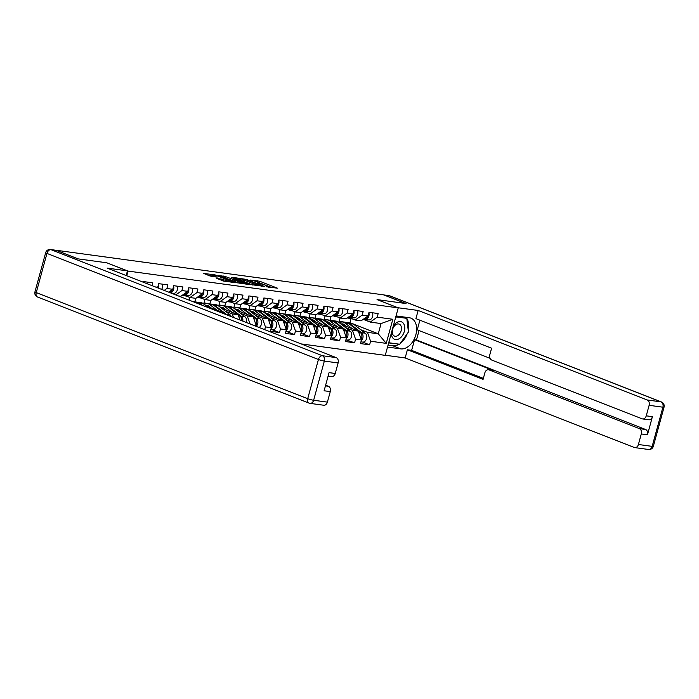 <?xml version="1.0" encoding="UTF-8"?>
<svg xmlns="http://www.w3.org/2000/svg" width="699" height="699" viewBox="0 0 699 699"><rect width="100%" height="100%" fill="white"/><g stroke="black" fill="none" stroke-linecap="round" stroke-linejoin="round"><path stroke-width="1.05" d="M266.118 286.721L277.477 288.189L259.644 281.225L250.356 280.054A4.543 0.542 15.3 0 1 256.542 281.706L258.036 282.291A4.543 0.542 15.3 0 1 259.39 283.078A4.543 0.542 15.3 0 1 258.176 283.112L256.909 283.121L259.565 283.654A4.543 0.542 15.3 0 1 265.76 285.306L267.245 285.891A4.543 0.542 15.3 0 1 268.599 286.677A4.543 0.542 15.3 0 1 267.394 286.712L266.118 286.721M216.804 278.403L223.785 281.129L235.318 282.641L215.126 274.908L203.601 273.405L210.067 276.009L217.153 277.162L213.728 275.747A3.792 0.446 15.3 0 1 212.601 275.091A3.792 0.446 15.3 0 1 214.873 275.284A3.792 0.446 15.3 0 1 218.787 276.437L230.53 281.024A3.792 0.446 15.3 0 1 231.657 281.68A3.792 0.446 15.3 0 1 229.386 281.479A3.792 0.446 15.3 0 1 225.471 280.334L221.574 279.05L216.742 278.621M106.868 262.798L78.174 258.892L56.069 250.251L383.646 294.873L405.743 303.506L377.049 299.6L398.247 307.883L128.057 271.081L106.86 262.824M251.247 284.615L264.292 286.398L246.459 279.425L232.994 277.407L251.247 284.615M249.639 284.65L236.55 282.614L218.298 275.406L225.384 276.559L234.549 279.897L238.097 280.316L231.465 277.311L249.639 284.65M126.772 275.773L128.057 271.081M301.129 343.908L385.254 355.363L398.247 307.883M143.513 282.317L143.706 281.61L152.854 282.859L152.085 285.664M155.309 286.922L157.738 287.254L158.725 283.654L167.874 284.904L166.886 288.504L172.758 289.299L173.745 285.699L182.893 286.948L181.906 290.548L187.786 291.352L188.765 287.752L197.913 288.993L196.926 292.593L202.806 293.397L203.785 289.797L212.933 291.037L211.954 294.637L217.826 295.441L218.813 291.841L227.953 293.091L226.974 296.682L232.846 297.486L233.833 293.886L242.981 295.135L241.994 298.735L247.865 299.53L248.853 295.93L258.001 297.18L257.014 300.78L262.885 301.575L263.873 297.975L273.021 299.224L272.033 302.824L277.905 303.619L278.892 300.028L288.04 301.269L287.053 304.869L292.933 305.673L293.912 302.073L303.06 303.314L302.073 306.913L307.953 307.717L308.932 304.117L318.08 305.358L317.101 308.958L322.973 309.762L323.952 306.162L333.1 307.411L332.121 311.011L337.993 311.806L338.98 308.207L348.128 309.456L347.141 313.056L353.012 313.851L354 310.251L363.148 311.501L362.161 315.1L368.032 315.896L369.02 312.304L378.168 313.545L377.18 317.145L392.829 319.277L386.241 343.366L370.592 341.234L367.438 332.34L360.64 329.683M362.536 342.064L369.605 344.834L370.592 341.234M369.605 344.834L360.457 343.585L361.444 339.985L355.573 339.19L352.418 330.295L345.621 327.639M345.918 339.801L354.585 342.79L355.573 339.19M354.585 342.79L345.437 341.54L346.424 337.94L340.553 337.136L337.399 328.25L330.601 325.594M330.889 337.757L339.565 340.736L340.553 337.136M339.565 340.736L330.417 339.496L331.405 335.896L325.533 335.092L322.379 326.197L315.581 323.541M315.869 335.712L324.546 338.692L325.533 335.092M324.546 338.692L315.398 337.451L316.385 333.851L310.505 333.047L307.359 324.153L300.561 321.496M302.449 333.886L309.526 336.647L310.505 333.047M309.526 336.647L300.378 335.398L301.365 331.807L295.485 331.003L292.331 322.108L285.533 319.452M287.429 331.842L294.506 334.603L295.485 331.003M294.506 334.603L285.358 333.353L286.337 329.753L280.465 328.958L277.311 320.063L270.513 317.407M272.409 329.788L279.478 332.558L280.465 328.958M279.478 332.558L270.338 331.309L271.317 327.709L265.445 326.914L262.291 318.019L255.493 315.363M264.694 329.666L265.445 326.914M256.122 326.319L256.297 325.664L253.466 325.28M157.179 287.656L157.738 287.254M164.221 290.408L166.886 288.504M168.739 292.173L172.758 289.299M187.786 291.352L180.84 296.297L178.472 295.974M175.772 294.926L181.906 290.548M183.61 295.048L189.988 297.547L196.926 292.593M202.806 293.397L195.86 298.342L189.988 297.547M198.63 297.101L205.008 299.591L211.954 294.637M217.826 295.441L210.888 300.387L205.008 299.591M180.735 296.28L180.587 296.804M213.658 299.146L220.036 301.636L226.974 296.682M232.846 297.486L225.908 302.44L220.036 301.636M220.211 312.287L223.103 312.68L206.528 306.206M195.729 301.985L191.954 301.243M189.883 297.503L189.158 300.151M195.755 298.324L194.846 301.636M223.409 313.536L223.103 312.68M228.678 301.19L235.056 303.681L241.994 298.735M247.865 299.53L240.928 304.484L235.056 303.681M233.51 317.486L232.251 313.93L225.454 311.265M206.048 303.689L203.994 302.885L210.749 304.03M232.251 313.93L238.123 314.725L221.557 308.25M204.903 299.548L203.994 302.885M210.775 300.378L209.866 303.681M240.002 320.02L238.123 314.725M243.698 303.235L250.076 305.725L257.014 300.78M262.885 301.575L255.948 306.529L250.076 305.725M250.102 323.969L247.271 315.974L240.473 313.318M221.067 305.734L219.014 304.93L225.777 306.075M247.271 315.974L253.143 316.769L236.577 310.295M219.932 301.592L219.014 304.93M225.794 302.422L224.886 305.734M256.297 325.664L253.143 316.769M258.717 305.28L265.096 307.77L272.033 302.824M277.905 303.619L270.967 308.574L265.096 307.77M236.096 307.778L234.034 306.975L240.797 308.119M262.291 318.019L268.163 318.814L251.596 312.339M234.951 303.637L234.034 306.975M240.814 304.467L239.906 307.778M271.317 327.709L268.163 318.814M273.737 307.324L280.116 309.823L287.053 304.869M292.933 305.673L285.987 310.618L280.116 309.823M251.116 309.823L249.054 309.019L255.817 310.164M277.311 320.063L283.191 320.867L266.616 314.384M249.971 305.69L249.054 309.019M255.834 306.512L254.934 309.823M286.337 329.753L283.191 320.867M288.757 309.377L295.135 311.868L302.073 306.913M307.953 307.717L301.007 312.663L295.135 311.868M266.136 311.868L264.082 311.064L270.836 312.217M292.331 322.108L298.211 322.912L281.636 316.437M264.991 307.735L264.082 311.064M270.854 308.556L269.954 311.868M301.365 331.807L298.211 322.912M303.777 311.422L310.155 313.912L317.101 308.958M322.973 309.762L316.035 314.707L310.155 313.912M281.155 313.921L279.102 313.117L285.856 314.262M307.359 324.153L313.231 324.956L296.656 318.482M280.011 309.779L279.102 313.117M285.874 310.601L284.974 313.912M316.385 333.851L313.231 324.956M318.805 313.467L325.184 315.957L332.121 311.011M337.993 311.806L331.055 316.761L325.184 315.957M296.175 315.965L294.122 315.162L300.876 316.306M322.379 326.197L328.25 327.001L311.675 320.526M295.03 311.824L294.122 315.162M300.902 312.654L299.993 315.957M331.405 335.896L328.25 327.001M333.825 315.511L340.203 318.001L347.141 313.056M353.012 313.851L346.075 318.805L340.203 318.001M311.195 318.01L309.141 317.206L315.896 318.351M337.399 328.25L343.27 329.046L326.704 322.571M310.05 313.868L309.141 317.206M315.922 314.699L315.013 318.001M346.424 337.94L343.27 329.046M348.845 317.556L355.223 320.046L362.161 315.1M368.032 315.896L361.095 320.85L355.223 320.046M326.215 320.055L324.161 319.251L330.924 320.395M352.418 330.295L358.29 331.09L341.724 324.616M325.07 315.913L324.161 319.251M330.942 316.743L330.033 320.055M361.444 339.985L358.29 331.09M363.864 319.6L370.243 322.099L377.18 317.145M367.438 332.34L378.273 333.816L381.077 323.567L370.243 322.099M341.234 322.099L339.181 321.295L350.898 323.121M353.449 324.118L378.273 333.816L386.241 343.366M340.098 317.966L339.181 321.295M350.016 322.772L351.029 318.473A7.226 5.347 97.8 0 1 350.767 318.447A7.226 5.347 97.8 0 1 350.251 318.342M381.077 323.567L392.829 319.277M272.444 287.761L257.686 282.151M242.055 280.011L238.062 279.469M261.907 285.97L246.223 279.67L243.497 279.128A4.543 0.542 15.3 0 0 242.291 279.163A4.543 0.542 15.3 0 0 243.645 279.95L254.34 284.135A4.543 0.542 15.3 0 0 260.535 285.786L261.81 286.31M242.291 279.163L241.915 280.552A4.543 0.542 15.3 0 0 243.269 281.339L243.645 279.95M252.828 285.07L243.269 281.339M235.292 281.435L223.418 277.486M240.115 282.317A3.792 0.446 15.3 0 0 244.03 283.462A3.792 0.446 15.3 0 0 246.301 283.663A3.792 0.446 15.3 0 0 245.174 282.999L239.102 280.867L235.554 280.456L240.115 282.317L239.844 283.313M235.554 280.456L235.607 282.081L235.982 280.701M238.132 283.069L235.607 282.081M223.435 281.068L221.548 280.5M212.601 275.091L212.216 276.472A3.792 0.446 15.3 0 0 212.251 276.559M212.356 275.965L208.669 275.467M340.998 324.056A5.347 3.958 97.8 0 1 342.527 323.873A5.347 3.958 97.8 0 1 343.2 324.048A5.347 3.958 97.8 0 1 344.004 324.511L346.617 326.529M352.453 328.81L344.782 322.868A7.226 5.347 -82.2 0 0 343.698 322.248A7.226 5.347 -82.2 0 0 342.781 322.012A7.226 5.347 -82.2 0 0 339.531 322.921M361.173 339.233A4.771 3.53 -82.2 0 0 360.308 332.523L348.486 323.375A7.226 5.347 -82.2 0 0 347.403 322.755A7.226 5.347 -82.2 0 0 346.486 322.519L342.781 322.012M361.226 340.789A4.771 3.53 -82.2 0 0 361.462 332.68L349.649 323.532A7.226 5.347 -82.2 0 0 348.556 322.912A7.226 5.347 -82.2 0 0 347.639 322.676A7.226 5.347 -82.2 0 0 347.053 322.641M360.937 341.846L362.554 342.073A4.771 3.53 -82.2 0 0 366.503 338.762A4.771 3.53 -82.2 0 0 365.166 333.187L353.353 324.039A7.226 5.347 -82.2 0 0 352.27 323.419A7.226 5.347 -82.2 0 0 351.344 323.183L347.639 322.676M345.708 326.18L346.258 326.25M344.432 325.682A5.347 3.958 97.8 0 1 344.948 325.236M343.497 325.315A5.347 3.958 97.8 0 1 344.31 324.747M367.622 316.193A4.771 3.53 97.8 0 1 363.926 319.277L363.349 319.242M350.977 318.394L349.876 318.316A7.226 5.347 97.8 0 1 349.614 318.29A7.226 5.347 97.8 0 1 349.351 318.246M350.199 318.089L347.351 317.888M368.897 312.733A4.771 3.53 97.8 0 1 365.088 319.434L363.253 319.312M372.453 312.768A4.771 3.53 97.8 0 1 372.148 317.652A4.771 3.53 97.8 0 1 368.792 319.941L362.93 319.539M391.326 333.17A9.393 6.221 111.3 0 0 399.05 338.797A9.393 6.221 111.3 0 0 404.704 326.817A9.393 6.221 111.3 0 0 397.049 322.361A9.393 6.221 111.3 0 0 393.179 326.407M397.539 335.738A6.431 4.255 111.3 0 0 401.375 329.57A6.431 4.255 111.3 0 0 399.199 324.118A6.431 4.255 111.3 0 0 396.176 324.485A6.431 4.255 111.3 0 0 392.34 330.653A6.431 4.255 111.3 0 0 394.516 336.105A6.431 4.255 111.3 0 0 397.539 335.738M395.381 318.342L396.394 316.927L406.792 318.342L408.443 331.999L399.706 344.231L389.308 342.816L389.116 341.234M395.826 316.708L396.394 316.927M404.083 317.285L406.792 318.342A16.26 10.765 111.3 0 0 406.023 317.285M388.749 342.597L389.308 342.816M397.827 307.717L418.151 310.461L647.23 399.977L661.001 401.855L389.535 295.773L384.336 295.065L406.032 303.549L377.145 299.609L397.836 307.7M396.045 315.922L409.273 317.73A16.26 10.765 111.3 0 1 410.933 318.159A16.26 10.765 111.3 0 1 415.477 336.001A16.26 10.765 111.3 0 1 400.754 348.871L387.526 347.071M385.289 355.241L405.158 357.949L407.395 349.78L483.088 379.356L484.861 372.847A4.334 3.207 -82.2 0 1 488.479 369.736A4.334 3.207 -82.2 0 1 489.029 369.876L639.393 428.636L645.561 429.474A4.334 3.207 97.8 0 1 647.449 434.813L652.412 416.674A4.334 3.207 97.8 0 1 648.794 419.784L642.634 418.946A4.334 3.207 -82.2 0 0 646.252 415.835L649.126 405.315A4.334 3.207 -82.2 0 0 647.23 399.977M419.042 330.575L416.473 339.959L414.551 339.697L411.632 350.356L407.395 349.78M419.889 320.186L417.242 329.867L490.034 358.316M642.634 418.946A4.334 3.207 -82.2 0 1 642.084 418.806L491.72 360.046A4.334 3.207 -82.2 0 1 489.824 354.716L491.607 348.207L415.914 318.63L418.151 310.461M405.158 357.949L634.246 447.456A4.334 3.207 -82.2 0 0 634.797 447.605A4.334 3.207 -82.2 0 0 638.405 444.494L641.289 433.965A4.334 3.207 -82.2 0 0 639.393 428.636M384.336 295.065A4.334 3.207 -82.2 0 0 383.786 294.926A4.334 3.207 -82.2 0 0 383.777 294.926L388.985 295.633A4.334 3.207 97.8 0 1 389.535 295.773A4.334 2.866 -68.7 0 1 389.981 295.895L661.446 401.969A4.334 2.866 -68.7 0 0 661.001 401.855A4.334 3.207 97.8 0 1 662.897 407.194L649.126 405.315M414.551 339.697L493.267 370.453L489.029 369.876M416.473 339.959L645.561 429.474M411.632 350.356L483.35 378.377M488.479 369.736L492.716 370.313A4.334 3.207 97.8 0 1 493.267 370.453M388.059 345.114L392.777 345.76A16.26 10.765 111.3 0 0 399.19 344.161M400.291 343.41A16.26 10.765 111.3 0 0 407.202 333.729M408.225 330.19A16.26 10.765 111.3 0 0 406.792 318.342M388.661 342.903L398.867 344.118M406.128 318.08L406.058 317.556L395.975 316.184M398.072 344.004L398.753 344.275M56.182 250.373L50.983 249.665A4.334 3.207 -82.2 0 0 50.433 249.517L55.632 250.233A4.334 3.207 97.8 0 1 56.182 250.373L77.886 258.848L106.772 262.789L127.454 270.871L126.178 275.546M127.454 270.871L107.139 268.101L336.219 357.617A4.334 3.207 97.8 0 1 338.115 362.956L335.24 373.476A4.334 3.207 97.8 0 1 331.623 376.586L328.119 376.106M325.454 385.874L328.381 386.267A4.334 3.207 97.8 0 1 330.278 391.606L327.394 402.126A4.334 3.207 97.8 0 1 323.786 405.245L310.015 403.367A4.334 3.207 -82.2 0 0 313.633 400.256L327.394 402.126M335.24 373.476L329.072 372.637L324.109 390.767L330.278 391.606M328.381 386.267L325.638 385.201M325.979 322.012A5.347 3.958 97.8 0 1 327.508 321.828A5.347 3.958 97.8 0 1 328.181 322.003A5.347 3.958 97.8 0 1 328.984 322.466L331.597 324.485M337.434 326.765L329.762 320.824A7.226 5.347 -82.2 0 0 328.679 320.203A7.226 5.347 -82.2 0 0 327.761 319.967A7.226 5.347 -82.2 0 0 324.502 320.876M346.154 337.18A4.771 3.53 -82.2 0 0 345.28 330.478L333.467 321.33A7.226 5.347 -82.2 0 0 332.383 320.71A7.226 5.347 -82.2 0 0 331.466 320.474L327.761 319.967M346.206 338.744A4.771 3.53 -82.2 0 0 346.442 330.636L334.62 321.488A7.226 5.347 -82.2 0 0 333.537 320.867A7.226 5.347 -82.2 0 0 332.619 320.631A7.226 5.347 -82.2 0 0 332.034 320.596M347.534 340.029A4.771 3.53 -82.2 0 0 351.475 336.717A4.771 3.53 -82.2 0 0 350.147 331.143L338.333 321.994A7.226 5.347 -82.2 0 0 337.241 321.374A7.226 5.347 -82.2 0 0 336.324 321.138L332.619 320.631M330.688 324.135L331.239 324.205M329.412 323.628A5.347 3.958 97.8 0 1 329.919 323.191M328.478 323.27A5.347 3.958 97.8 0 1 329.29 322.702M310.959 319.967A5.347 3.958 97.8 0 1 312.479 319.784A5.347 3.958 97.8 0 1 313.161 319.959A5.347 3.958 97.8 0 1 313.965 320.422L316.577 322.44M322.414 324.72L314.742 318.779A7.226 5.347 -82.2 0 0 313.659 318.159A7.226 5.347 -82.2 0 0 312.733 317.923A7.226 5.347 -82.2 0 0 309.482 318.823M331.134 335.136A4.771 3.53 -82.2 0 0 330.26 328.434L318.447 319.286A7.226 5.347 -82.2 0 0 317.363 318.665A7.226 5.347 -82.2 0 0 316.446 318.429L312.733 317.923M331.186 336.7A4.771 3.53 -82.2 0 0 331.422 328.591L319.6 319.443A7.226 5.347 -82.2 0 0 318.517 318.823A7.226 5.347 -82.2 0 0 317.599 318.587A7.226 5.347 -82.2 0 0 317.014 318.543M332.514 337.975A4.771 3.53 -82.2 0 0 336.455 334.664A4.771 3.53 -82.2 0 0 335.127 329.098L323.314 319.95A7.226 5.347 -82.2 0 0 322.222 319.329A7.226 5.347 -82.2 0 0 321.304 319.085L317.599 318.587M315.668 322.082L316.219 322.16M314.393 321.584A5.347 3.958 97.8 0 1 314.899 321.147M313.458 321.217A5.347 3.958 97.8 0 1 314.27 320.658M295.939 317.923A5.347 3.958 97.8 0 1 297.459 317.739A5.347 3.958 97.8 0 1 298.141 317.914A5.347 3.958 97.8 0 1 298.945 318.368L301.557 320.395M307.394 322.676L299.722 316.734A7.226 5.347 -82.2 0 0 298.63 316.114A7.226 5.347 -82.2 0 0 297.713 315.878A7.226 5.347 -82.2 0 0 294.462 316.778M316.114 333.091A4.771 3.53 -82.2 0 0 315.24 326.389L303.427 317.241A7.226 5.347 -82.2 0 0 302.344 316.621A7.226 5.347 -82.2 0 0 301.426 316.376L297.713 315.878M316.166 334.646A4.771 3.53 -82.2 0 0 316.394 326.547L304.581 317.398A7.226 5.347 -82.2 0 0 303.497 316.778A7.226 5.347 -82.2 0 0 302.58 316.533A7.226 5.347 -82.2 0 0 301.994 316.498M317.495 335.931A4.771 3.53 -82.2 0 0 321.435 332.619A4.771 3.53 -82.2 0 0 320.107 327.045L308.285 317.905A7.226 5.347 -82.2 0 0 307.202 317.285A7.226 5.347 -82.2 0 0 306.284 317.04L302.58 316.533M300.649 320.037L301.19 320.116M299.373 319.539A5.347 3.958 97.8 0 1 299.88 319.094M298.438 319.172A5.347 3.958 97.8 0 1 299.251 318.604M280.919 315.878A5.347 3.958 97.8 0 1 282.44 315.695A5.347 3.958 97.8 0 1 283.121 315.869A5.347 3.958 97.8 0 1 283.925 316.324L286.538 318.351M292.374 320.631L284.694 314.69A7.226 5.347 -82.2 0 0 283.611 314.069A7.226 5.347 -82.2 0 0 282.693 313.825A7.226 5.347 -82.2 0 0 279.443 314.733M301.094 331.046A4.771 3.53 -82.2 0 0 300.221 324.336L288.407 315.197A7.226 5.347 -82.2 0 0 287.315 314.576A7.226 5.347 -82.2 0 0 286.398 314.332L282.693 313.825M301.138 332.602A4.771 3.53 -82.2 0 0 301.374 324.493L289.561 315.354A7.226 5.347 -82.2 0 0 288.477 314.733A7.226 5.347 -82.2 0 0 287.56 314.489A7.226 5.347 -82.2 0 0 286.974 314.454M300.85 333.668L302.475 333.886A4.771 3.53 -82.2 0 0 306.415 330.575A4.771 3.53 -82.2 0 0 305.087 325L293.265 315.852A7.226 5.347 -82.2 0 0 292.182 315.232A7.226 5.347 -82.2 0 0 291.265 314.996L287.56 314.489M285.629 317.993L286.171 318.071M284.353 317.495A5.347 3.958 97.8 0 1 284.86 317.049M283.418 317.128A5.347 3.958 97.8 0 1 284.231 316.56M265.9 313.834A5.347 3.958 97.8 0 1 267.42 313.641A5.347 3.958 97.8 0 1 268.101 313.825A5.347 3.958 97.8 0 1 268.905 314.279L271.518 316.298M277.354 318.587L269.674 312.645A7.226 5.347 -82.2 0 0 268.591 312.025A7.226 5.347 -82.2 0 0 267.673 311.78A7.226 5.347 -82.2 0 0 264.423 312.689M286.074 329.002A4.771 3.53 -82.2 0 0 285.201 322.291L273.388 313.143A7.226 5.347 -82.2 0 0 272.295 312.523A7.226 5.347 -82.2 0 0 271.378 312.287L267.673 311.78M286.118 330.557A4.771 3.53 -82.2 0 0 286.354 322.449L274.541 313.301A7.226 5.347 -82.2 0 0 273.458 312.68A7.226 5.347 -82.2 0 0 272.54 312.444A7.226 5.347 -82.2 0 0 271.955 312.409M285.83 331.623L287.455 331.842A4.771 3.53 -82.2 0 0 291.396 328.53A4.771 3.53 -82.2 0 0 290.059 322.955L278.246 313.807A7.226 5.347 -82.2 0 0 277.162 313.187A7.226 5.347 -82.2 0 0 276.245 312.951L272.54 312.444M270.609 315.948L271.151 316.018M269.333 315.45A5.347 3.958 97.8 0 1 269.84 315.004M268.399 315.083A5.347 3.958 97.8 0 1 269.202 314.515M352.593 314.148A4.771 3.53 97.8 0 1 348.906 317.232L348.329 317.189M335.957 316.35L334.856 316.271A7.226 5.347 97.8 0 1 334.585 316.245A7.226 5.347 97.8 0 1 334.323 316.201M335.179 316.044L332.331 315.843M353.877 310.679A4.771 3.53 97.8 0 1 350.059 317.39L348.233 317.267M357.434 310.723A4.771 3.53 97.8 0 1 357.128 315.599A4.771 3.53 97.8 0 1 353.773 317.896L347.91 317.495M336.202 316.437L336.009 316.429A7.226 5.347 97.8 0 1 335.747 316.402A7.226 5.347 97.8 0 1 335.232 316.298M337.573 312.103A4.771 3.53 97.8 0 1 333.886 315.188L333.309 315.144M320.937 314.297L319.827 314.227A7.226 5.347 97.8 0 1 319.565 314.201A7.226 5.347 97.8 0 1 319.303 314.148M320.159 313.991L317.311 313.799M338.858 308.635A4.771 3.53 97.8 0 1 335.039 315.345L333.213 315.214M342.414 308.678A4.771 3.53 97.8 0 1 342.108 313.554A4.771 3.53 97.8 0 1 338.753 315.852L332.89 315.45M321.182 314.393L320.99 314.384A7.226 5.347 97.8 0 1 320.719 314.358A7.226 5.347 97.8 0 1 320.212 314.253M322.554 310.059A4.771 3.53 97.8 0 1 318.866 313.143L318.29 313.1M305.917 312.252L304.808 312.182A7.226 5.347 97.8 0 1 304.546 312.147A7.226 5.347 97.8 0 1 304.283 312.103M305.14 311.946L302.291 311.754M323.838 306.59A4.771 3.53 97.8 0 1 320.02 313.301L318.194 313.169M327.394 306.634A4.771 3.53 97.8 0 1 327.088 311.509A4.771 3.53 97.8 0 1 323.724 313.799L317.87 313.405M306.162 312.348L305.97 312.339A7.226 5.347 97.8 0 1 305.699 312.304A7.226 5.347 97.8 0 1 305.192 312.2M307.534 308.014A4.771 3.53 97.8 0 1 303.847 311.09L303.27 311.055M290.898 310.207L289.788 310.129A7.226 5.347 97.8 0 1 289.526 310.103A7.226 5.347 97.8 0 1 289.264 310.059M290.12 309.902L287.272 309.709M308.818 304.546A4.771 3.53 97.8 0 1 305 311.247L303.165 311.125M312.374 304.581A4.771 3.53 97.8 0 1 312.06 309.465A4.771 3.53 97.8 0 1 308.705 311.754L302.85 311.352M291.142 310.304L290.941 310.286A7.226 5.347 97.8 0 1 290.679 310.26A7.226 5.347 97.8 0 1 290.172 310.155M292.514 305.97A4.771 3.53 97.8 0 1 288.827 309.045L288.25 309.01M275.878 308.163L274.768 308.084A7.226 5.347 97.8 0 1 274.506 308.058A7.226 5.347 97.8 0 1 274.244 308.014M275.091 307.857L272.243 307.665M293.798 302.501A4.771 3.53 97.8 0 1 289.98 309.203L288.145 309.08M297.355 302.536A4.771 3.53 97.8 0 1 297.04 307.42A4.771 3.53 97.8 0 1 293.685 309.709L287.831 309.308M276.114 308.259L275.922 308.242A7.226 5.347 97.8 0 1 275.659 308.215A7.226 5.347 97.8 0 1 275.144 308.11M250.871 311.789A5.347 3.958 97.8 0 1 252.4 311.597A5.347 3.958 97.8 0 1 253.082 311.771A5.347 3.958 97.8 0 1 253.886 312.235L256.489 314.253M262.326 316.533L254.654 310.592A7.226 5.347 -82.2 0 0 253.571 309.972A7.226 5.347 -82.2 0 0 252.654 309.736A7.226 5.347 -82.2 0 0 249.403 310.644M271.055 326.957A4.771 3.53 -82.2 0 0 270.181 320.247L258.359 311.099A7.226 5.347 -82.2 0 0 257.276 310.478A7.226 5.347 -82.2 0 0 256.358 310.242L252.654 309.736M271.098 328.513A4.771 3.53 -82.2 0 0 271.334 320.404L259.521 311.256A7.226 5.347 -82.2 0 0 258.429 310.636A7.226 5.347 -82.2 0 0 257.512 310.4A7.226 5.347 -82.2 0 0 256.935 310.365M270.81 329.579L272.435 329.797A4.771 3.53 -82.2 0 0 276.376 326.485A4.771 3.53 -82.2 0 0 275.039 320.911L263.226 311.763A7.226 5.347 -82.2 0 0 262.142 311.142A7.226 5.347 -82.2 0 0 261.225 310.906L257.512 310.4M255.589 313.903L256.131 313.973M254.305 313.405A5.347 3.958 97.8 0 1 254.82 312.96M253.37 313.038A5.347 3.958 97.8 0 1 254.183 312.47M277.494 303.916A4.771 3.53 97.8 0 1 273.807 307.001L273.23 306.966M260.849 306.118L259.748 306.04A7.226 5.347 97.8 0 1 259.486 306.013A7.226 5.347 97.8 0 1 259.224 305.97M260.072 305.812L257.223 305.62M278.779 300.456A4.771 3.53 97.8 0 1 274.96 307.158L273.126 307.036M282.326 300.491A4.771 3.53 97.8 0 1 282.02 305.376A4.771 3.53 97.8 0 1 278.665 307.665L272.802 307.263M261.094 306.214L260.902 306.197A7.226 5.347 97.8 0 1 260.64 306.171A7.226 5.347 97.8 0 1 260.124 306.066M235.851 309.736A5.347 3.958 97.8 0 1 237.38 309.552A5.347 3.958 97.8 0 1 238.053 309.727A5.347 3.958 97.8 0 1 238.857 310.19L241.47 312.208M247.306 314.489L239.635 308.547A7.226 5.347 -82.2 0 0 238.551 307.927A7.226 5.347 -82.2 0 0 237.634 307.691A7.226 5.347 -82.2 0 0 234.383 308.6M256.026 324.904A4.771 3.53 -82.2 0 0 255.161 318.202L243.339 309.054A7.226 5.347 -82.2 0 0 242.256 308.434A7.226 5.347 -82.2 0 0 241.338 308.198L237.634 307.691M256.21 326.354A4.771 3.53 -82.2 0 0 256.315 318.36L244.501 309.211A7.226 5.347 -82.2 0 0 243.409 308.591A7.226 5.347 -82.2 0 0 242.492 308.355A7.226 5.347 -82.2 0 0 241.906 308.32M259.049 327.464A4.771 3.53 -82.2 0 0 261.575 323.357A4.771 3.53 -82.2 0 0 260.019 318.866L248.206 309.718A7.226 5.347 -82.2 0 0 247.123 309.098A7.226 5.347 -82.2 0 0 246.205 308.862L242.492 308.355M240.561 311.859L241.111 311.929M239.285 311.352A5.347 3.958 97.8 0 1 239.801 310.915M238.35 310.994A5.347 3.958 97.8 0 1 239.163 310.426M262.474 301.872A4.771 3.53 97.8 0 1 258.779 304.956L258.202 304.913M245.83 304.074L244.729 303.995A7.226 5.347 97.8 0 1 244.467 303.969A7.226 5.347 97.8 0 1 244.204 303.925M245.052 303.768L242.203 303.567M263.759 298.403A4.771 3.53 97.8 0 1 259.941 305.113L258.106 304.991M267.306 298.447A4.771 3.53 97.8 0 1 267.001 303.331A4.771 3.53 97.8 0 1 263.645 305.62L257.782 305.218M246.074 304.161L245.882 304.152A7.226 5.347 97.8 0 1 245.62 304.126A7.226 5.347 97.8 0 1 245.104 304.021M220.832 307.691A5.347 3.958 97.8 0 1 222.361 307.508A5.347 3.958 97.8 0 1 223.033 307.682A5.347 3.958 97.8 0 1 223.837 308.145L226.45 310.164M232.286 312.444L224.615 306.503A7.226 5.347 -82.2 0 0 223.531 305.882A7.226 5.347 -82.2 0 0 222.614 305.646A7.226 5.347 -82.2 0 0 219.355 306.555M241.688 320.675A4.771 3.53 -82.2 0 0 240.141 316.158L228.32 307.01A7.226 5.347 -82.2 0 0 227.236 306.389A7.226 5.347 -82.2 0 0 226.319 306.153L222.614 305.646M242.798 321.112A4.771 3.53 -82.2 0 0 241.295 316.315L229.473 307.167A7.226 5.347 -82.2 0 0 228.39 306.546A7.226 5.347 -82.2 0 0 227.472 306.311A7.226 5.347 -82.2 0 0 226.887 306.267M246.301 322.484A4.771 3.53 -82.2 0 0 244.999 316.822L233.186 307.674A7.226 5.347 -82.2 0 0 232.094 307.053A7.226 5.347 -82.2 0 0 231.177 306.809L227.472 306.311M225.541 309.806L226.092 309.884M224.265 309.308A5.347 3.958 97.8 0 1 224.772 308.871M223.331 308.941A5.347 3.958 97.8 0 1 224.143 308.381M247.446 299.827A4.771 3.53 97.8 0 1 243.759 302.912L243.182 302.868M230.81 302.02L229.709 301.951A7.226 5.347 97.8 0 1 229.438 301.924A7.226 5.347 97.8 0 1 229.176 301.881M230.032 301.723L227.184 301.522M248.73 296.359A4.771 3.53 97.8 0 1 244.912 303.069L243.086 302.938M252.287 296.402A4.771 3.53 97.8 0 1 251.981 301.278A4.771 3.53 97.8 0 1 248.626 303.576L242.763 303.174M231.054 302.117L230.862 302.108A7.226 5.347 97.8 0 1 230.6 302.082A7.226 5.347 97.8 0 1 230.085 301.977M205.812 305.646A5.347 3.958 97.8 0 1 207.332 305.463A5.347 3.958 97.8 0 1 208.014 305.638A5.347 3.958 97.8 0 1 208.818 306.092L211.43 308.119M217.267 310.4L209.595 304.458A7.226 5.347 -82.2 0 0 208.512 303.838A7.226 5.347 -82.2 0 0 207.586 303.602A7.226 5.347 -82.2 0 0 204.335 304.502M225.314 314.279A4.771 3.53 -82.2 0 0 225.113 314.113L213.3 304.965A7.226 5.347 -82.2 0 0 212.216 304.345A7.226 5.347 -82.2 0 0 211.299 304.1L207.586 303.602M226.895 314.891A4.771 3.53 -82.2 0 0 226.275 314.27L214.453 305.122A7.226 5.347 -82.2 0 0 213.37 304.502A7.226 5.347 -82.2 0 0 212.452 304.257A7.226 5.347 -82.2 0 0 211.867 304.222M231.238 316.595A4.771 3.53 -82.2 0 0 229.98 314.768L218.167 305.629A7.226 5.347 -82.2 0 0 217.074 305.009A7.226 5.347 -82.2 0 0 216.157 304.764L212.452 304.257M210.521 307.761L211.072 307.84M209.246 307.263A5.347 3.958 97.8 0 1 209.752 306.817M208.311 306.896A5.347 3.958 97.8 0 1 209.123 306.328M232.426 297.783A4.771 3.53 97.8 0 1 228.739 300.867L228.162 300.823M215.79 299.976L214.689 299.906A7.226 5.347 97.8 0 1 214.418 299.871A7.226 5.347 97.8 0 1 214.156 299.827M215.012 299.67L212.164 299.478M233.711 294.314A4.771 3.53 97.8 0 1 229.892 301.024L228.066 300.893M237.267 294.358A4.771 3.53 97.8 0 1 236.961 299.233A4.771 3.53 97.8 0 1 233.606 301.522L227.743 301.129M216.035 300.072L215.842 300.063A7.226 5.347 97.8 0 1 215.572 300.028A7.226 5.347 97.8 0 1 215.065 299.932M194.051 302.064A7.226 5.347 -82.2 0 0 193.483 301.793A7.226 5.347 -82.2 0 0 192.898 301.61M200.36 304.528L198.28 302.92A7.226 5.347 -82.2 0 0 197.197 302.3A7.226 5.347 -82.2 0 0 196.279 302.055L192.845 301.592M202.282 305.28L199.433 303.078A7.226 5.347 -82.2 0 0 198.35 302.457A7.226 5.347 -82.2 0 0 197.433 302.213A7.226 5.347 -82.2 0 0 196.847 302.178M208.451 307.691L203.138 303.576A7.226 5.347 -82.2 0 0 202.055 302.955A7.226 5.347 -82.2 0 0 201.137 302.719L197.433 302.213M217.406 295.738A4.771 3.53 97.8 0 1 213.719 298.822L213.143 298.779M200.77 297.931L199.661 297.853A7.226 5.347 97.8 0 1 199.398 297.826A7.226 5.347 97.8 0 1 199.136 297.783M199.993 297.625L197.144 297.433M218.691 292.269A4.771 3.53 97.8 0 1 214.873 298.98L213.046 298.849M222.247 292.304A4.771 3.53 97.8 0 1 221.941 297.189A4.771 3.53 97.8 0 1 218.577 299.478L212.723 299.076M201.015 298.027L200.823 298.01A7.226 5.347 97.8 0 1 200.552 297.984A7.226 5.347 97.8 0 1 200.045 297.879M202.387 293.694A4.771 3.53 97.8 0 1 198.699 296.769L198.123 296.734M185.751 295.887L184.641 295.808A7.226 5.347 97.8 0 1 184.379 295.782A7.226 5.347 97.8 0 1 184.117 295.738M184.973 295.581L182.124 295.389M203.671 290.225A4.771 3.53 97.8 0 1 199.853 296.926L198.018 296.804M207.227 290.26A4.771 3.53 97.8 0 1 206.913 295.144A4.771 3.53 97.8 0 1 203.558 297.433L197.703 297.031M185.995 295.983L185.794 295.965A7.226 5.347 97.8 0 1 185.532 295.939A7.226 5.347 97.8 0 1 185.025 295.834M187.367 291.649A4.771 3.53 97.8 0 1 183.68 294.725L183.103 294.69M188.651 288.18A4.771 3.53 97.8 0 1 184.833 294.882L182.998 294.76M192.208 288.215A4.771 3.53 97.8 0 1 191.893 293.099A4.771 3.53 97.8 0 1 188.538 295.389L182.684 294.987M172.347 289.596A4.771 3.53 97.8 0 1 169.7 292.549M173.632 286.127A4.771 3.53 97.8 0 1 170.381 292.811M177.179 286.171A4.771 3.53 97.8 0 1 176.873 291.055A4.771 3.53 97.8 0 1 173.518 293.344L171.36 293.196M158.612 284.082A4.771 3.53 97.8 0 1 158.332 288.102M162.159 284.126A4.771 3.53 97.8 0 1 161.635 289.395M147.139 282.081A4.771 3.53 97.8 0 1 147.498 283.873M257.346 282.02L257.704 280.71M259.268 282.606L259.644 281.225M254.034 285.253L254.34 284.135M223.086 277.354L223.444 276.044M224.999 277.94L225.384 276.559M232.234 280.762L232.61 279.382M234.174 281.286L234.549 279.897M221.216 280.369L221.574 279.05M223.138 280.954L223.514 279.565M225.2 281.321L225.471 280.334M213.466 276.725L213.728 275.747M361.462 332.68L365.166 333.187M349.649 323.532L353.353 324.039M358.727 332.305L360.308 332.523M344.782 322.868L348.486 323.375M363.926 319.277L363.401 319.207M349.876 318.316L347.254 317.958M368.792 319.941L365.088 319.434M646.252 415.835L652.412 416.674M647.449 434.813L641.289 433.965M638.405 444.494L652.176 446.364L662.897 407.194A4.334 0.516 15.3 0 0 664.05 407.15A4.334 4.334 0 0 0 661.446 401.969M392.777 345.76L400.754 348.871M652.176 446.364A4.334 3.207 97.8 0 1 648.567 449.483A4.334 4.334 0 0 0 653.329 446.329A4.334 0.516 -164.7 0 1 652.176 446.364M50.433 249.517A4.334 4.334 0 0 0 45.671 252.671A4.334 0.516 -164.7 0 0 46.964 253.422A4.334 2.866 -68.7 0 1 50.983 249.665L322.457 355.739A4.334 2.866 -68.7 0 0 318.429 359.504L46.964 253.422L36.243 292.601L307.709 398.675L318.429 359.504A4.334 0.516 15.3 0 0 324.345 361.077L313.633 400.256A4.334 0.516 -164.7 0 1 307.709 398.675A4.334 2.866 -68.7 0 0 309.019 403.105A4.334 4.334 0 0 0 310.015 403.367A4.334 3.207 -82.2 0 1 309.465 403.227A4.334 2.866 -68.7 0 1 309.019 403.105L37.554 297.031A4.334 2.866 -68.7 0 1 36.243 292.601A4.334 0.516 15.3 0 1 34.95 291.85A4.334 4.334 0 0 0 37.554 297.031M338.115 362.956L324.345 361.077A4.334 3.207 -82.2 0 0 322.457 355.739L336.219 357.617M346.442 330.636L350.147 331.143M334.62 321.488L338.333 321.994M343.698 330.26L345.28 330.478M329.762 320.824L333.467 321.33M331.422 328.591L335.127 329.098M319.6 319.443L323.314 319.95M328.679 328.215L330.26 328.434M314.742 318.779L318.447 319.286M316.394 326.547L320.107 327.045M304.581 317.398L308.285 317.905M313.659 326.171L315.24 326.389M299.722 316.734L303.427 317.241M301.374 324.493L305.087 325M289.561 315.354L293.265 315.852M298.639 324.126L300.221 324.336M284.694 314.69L288.407 315.197M286.354 322.449L290.059 322.955M274.541 313.301L278.246 313.807M283.619 322.082L285.201 322.291M269.674 312.645L273.388 313.143M348.906 317.232L348.382 317.163M353.773 317.896L350.059 317.39M333.886 315.188L333.353 315.118M319.827 314.227L317.215 313.868M338.753 315.852L335.039 315.345M318.866 313.143L318.333 313.065M323.724 313.799L320.02 313.301M303.847 311.09L303.314 311.02M308.705 311.754L305 311.247M288.827 309.045L288.294 308.975M274.768 308.084L272.156 307.726M293.685 309.709L289.98 309.203M271.334 320.404L275.039 320.911M259.521 311.256L263.226 311.763M268.599 320.028L270.181 320.247M254.654 310.592L258.359 311.099M273.807 307.001L273.274 306.931M259.748 306.04L257.127 305.681M278.665 307.665L274.96 307.158M256.315 318.36L260.019 318.866M244.501 309.211L248.206 309.718M253.58 317.984L255.161 318.202M239.635 308.547L243.339 309.054M258.779 304.956L258.254 304.886M263.645 305.62L259.941 305.113M241.295 316.315L244.999 316.822M229.473 307.167L233.186 307.674M238.551 315.939L240.141 316.158M224.615 306.503L228.32 307.01M243.759 302.912L243.235 302.842M229.709 301.951L227.088 301.592M248.626 303.576L244.912 303.069M226.275 314.27L229.98 314.768M214.453 305.122L218.167 305.629M209.595 304.458L213.3 304.965M228.739 300.867L228.206 300.788M233.606 301.522L229.892 301.024M199.433 303.078L203.138 303.576M195.143 302.492L198.28 302.92M213.719 298.822L213.186 298.744M218.577 299.478L214.873 298.98M198.699 296.769L198.167 296.699M184.641 295.808L182.028 295.45M203.558 297.433L199.853 296.926M183.68 294.725L183.147 294.655M188.538 295.389L184.833 294.882M173.518 293.344L170.783 292.968M268.451 287.21L268.599 286.677M259.242 283.611L259.39 283.078M246.162 284.178L246.301 283.663M231.518 282.186L231.657 281.68M349.614 318.29L347.246 317.966M634.797 447.605L648.567 449.483M653.329 446.329L664.05 407.15M389.981 295.895A4.334 4.334 0 0 0 388.985 295.633M45.671 252.671L34.95 291.85M336.289 316.472L335.747 316.402M319.565 314.201L317.206 313.877M321.269 314.428L320.719 314.358M306.249 312.383L305.699 312.304M291.221 310.339L290.679 310.26M274.506 308.058L272.138 307.735M276.201 308.294L275.659 308.215M259.486 306.013L257.118 305.69M246.162 304.196L245.62 304.126M229.438 301.924L227.079 301.601M231.142 302.151L230.6 302.082M216.122 300.107L215.572 300.028M201.102 298.062L200.552 297.984M184.379 295.782L182.02 295.459M186.074 296.018L185.532 295.939"/></g></svg>

